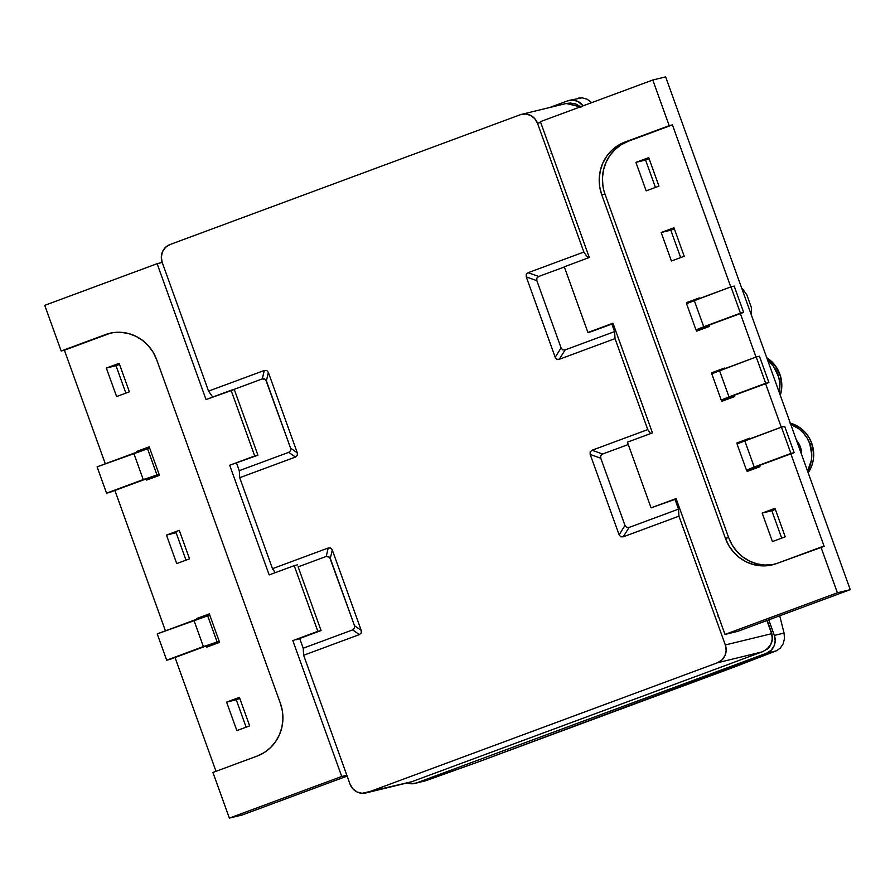 <?xml version="1.0" encoding="UTF-8"?>
<svg xmlns="http://www.w3.org/2000/svg" width="895" height="895" viewBox="0 0 895 895"><rect width="100%" height="100%" fill="white"/><g stroke="black" fill="none" stroke-linecap="round" stroke-linejoin="round"><path stroke-width="1.34" d="M111.248 332.962A41.438 39.738 -103.7 0 0 108.608 333.835L61.184 350.997L108.608 333.835L64.406 350.214L105.297 463.811L64.406 350.214L61.184 350.997L44.75 305.34L157.117 263.701L206.029 399.55L234.277 389.493L231.067 390.265L254.717 455.969L257.928 455.186L234.277 389.493L257.928 455.186L229.679 465.243L257.928 455.186L229.679 465.243L269.171 574.926L294.198 565.651L317.848 631.344L292.822 640.619L341.733 776.468L346.835 775.227L341.733 776.468L229.355 818.108L212.92 772.452L257.122 756.074L264.126 752.628L270.324 747.817L275.47 741.832L279.374 734.896L281.891 727.266L282.909 719.256L282.395 711.156L280.37 703.291L156.703 359.768L153.246 352.429L148.492 345.906L142.618 340.447L135.861 336.263L128.466 333.511L120.724 332.291L112.927 332.671L105.386 334.618L61.184 350.997L44.75 305.34L157.117 263.701L162.219 262.459L157.117 263.701L206.029 399.55L231.067 390.265L254.717 455.969L229.679 465.243L269.171 574.926L294.198 565.651L317.848 631.344L292.822 640.619L341.733 776.468L229.355 818.108L212.92 772.452L257.122 756.074A41.438 39.738 76.3 0 0 280.37 703.291L156.703 359.768A41.438 39.738 76.3 0 0 109.637 333.32L109.816 333.276M242.221 814.987L229.355 818.108L242.221 814.987L347.148 776.099L242.221 814.987M216.008 771.311L175.028 657.501L216.008 771.311M165.43 630.841L114.896 490.471L165.43 630.841M296.044 639.835L321.07 630.561L317.848 631.344L321.07 630.561L298.136 566.859L321.07 630.561L296.044 639.835M176.125 532.738L185.992 560.147L176.125 532.738L166.47 535.087L179.268 530.343L189.527 558.838L176.729 563.581L166.47 535.087L176.125 532.738M149.588 447.914L148.346 448.373L149.588 447.914M119.527 364.399L115.992 365.708L125.859 393.129L115.992 365.708L106.337 368.058L119.136 363.314L129.395 391.82L116.596 396.552L106.337 368.058L119.136 363.314L129.395 391.82L116.596 396.552L106.337 368.058L119.527 364.399M209.721 614.943L208.479 615.402L209.721 614.943M239.793 698.458L236.258 699.767L246.125 727.176L236.258 699.767L226.603 702.116L239.401 697.373L249.66 725.867L236.862 730.611L226.603 702.116L239.401 697.373L249.66 725.867L236.862 730.611L226.603 702.116L239.793 698.458M108.608 333.835L105.386 334.618A41.438 39.738 76.3 0 1 109.637 333.32M136.409 451.572L149.197 446.829L159.455 475.323L146.668 480.067L146.232 478.859L146.668 480.067L159.455 475.323L149.197 446.829L136.409 451.572L143.178 449.928L136.409 451.572L136.633 452.21L136.409 451.572M219.588 642.353L206.801 647.096L206.365 645.888L206.801 647.096L219.588 642.353L209.329 613.858L219.588 642.353M196.766 619.239L196.542 618.602L209.329 613.858L196.542 618.602L203.31 616.957L196.542 618.602L196.766 619.239M176.729 563.581L166.47 535.087L179.268 530.343L189.527 558.838L176.729 563.581M297.42 564.868L294.198 565.651L297.42 564.868M604.975 194.058L728.653 537.571L725.431 538.354L601.764 194.841L604.975 194.058L728.653 537.571L725.431 538.354A41.438 39.738 76.3 0 0 772.497 564.812A41.438 39.738 76.3 0 0 776.748 563.514L824.161 546.353L790.867 453.877L824.161 546.353L820.95 547.136L837.384 592.781L725.017 634.432L676.105 498.582L651.079 507.857L627.417 442.164L652.455 432.889L612.963 323.207L587.937 332.481L591.147 331.698L587.937 332.481L564.286 266.788L589.313 257.503L540.401 121.664L652.779 80.013L669.214 125.669L672.425 124.886L730.768 286.926L672.425 124.886L625.012 142.048L618.009 145.493L611.811 150.304L606.665 156.289L602.76 163.237L600.243 170.855L599.225 178.877L599.74 186.965L601.764 194.841L725.431 538.354L728.888 545.693L733.643 552.215L739.516 557.674L746.273 561.87L753.668 564.622L761.41 565.83L769.208 565.461L776.748 563.514L820.95 547.136L837.384 592.781L850.25 589.66L665.645 76.892L652.779 80.013L665.645 76.892L850.25 589.66L737.883 631.299L725.017 634.432L676.105 498.582L651.079 507.857L627.417 442.164L652.455 432.889L612.963 323.207L587.937 332.481L564.286 266.788L589.313 257.503L540.401 121.664L652.779 80.013L669.214 125.669L625.012 142.048L672.425 124.886L628.223 141.265A41.438 39.738 -103.7 0 0 604.975 194.058L601.764 194.841A41.438 39.738 76.3 0 1 625.012 142.048L628.223 141.265L621.219 144.71L615.033 149.521L609.875 155.517L605.971 162.454L603.465 170.072L602.447 178.094L602.95 186.194M591.147 331.698L613.097 323.565L591.147 331.698M740.366 313.586L756.018 357.071L740.366 313.586M765.617 383.731L781.268 427.206L765.617 383.731M674.349 228.851L670.814 230.16L680.681 257.57L670.814 230.16L661.17 232.51L673.957 227.766L684.216 256.261L671.429 261.004L661.17 232.51L674.349 228.851M649.088 158.717L645.563 160.026L655.431 187.435L645.563 160.026L635.909 162.364L648.707 157.632L658.966 186.126L646.168 190.859L635.909 162.364L649.088 158.717M775.361 509.423L771.826 510.732L781.693 538.141L771.826 510.732L762.171 513.081L774.969 508.338L785.228 536.832L772.43 541.576L762.171 513.081L774.969 508.338L785.228 536.832L772.43 541.576L762.171 513.081L775.361 509.423M774.097 564.387A41.438 39.738 -103.7 0 1 728.653 537.571L732.099 544.91L736.853 551.432L742.727 556.903L749.495 561.087L756.89 563.839L764.632 565.047L772.419 564.678M699.208 297.912L699.431 298.538L699.208 297.912L686.42 302.655L692.059 301.279L686.42 302.655L699.208 297.912M709.03 325.198L709.466 326.406L696.679 331.15L696.232 329.908L696.679 331.15L709.466 326.406L709.03 325.198M686.711 303.472L686.42 302.655L686.711 303.472M736.921 442.935L749.708 438.192L749.943 438.818L749.708 438.192L736.921 442.935L742.559 441.571L736.921 442.935L737.223 443.752L736.921 442.935M759.542 465.489L759.967 466.687L747.18 471.43L746.732 470.199L747.18 471.43L759.967 466.687L759.542 465.489M724.458 368.058L724.681 368.684L724.458 368.058L711.67 372.79L724.458 368.058M734.28 395.344L734.717 396.552L721.929 401.284L721.482 400.054L721.929 401.284L734.717 396.552L734.28 395.344M711.961 373.618L711.67 372.79L717.309 371.425L711.67 372.79L711.961 373.618M648.707 157.632L658.966 186.126L646.168 190.859L635.909 162.364L648.707 157.632M684.216 256.261L671.429 261.004L661.17 232.51L673.957 227.766L684.216 256.261M651.079 507.857L676.24 498.94L651.079 507.857M837.384 592.781L725.017 634.432L737.883 631.299L850.25 589.66L837.384 592.781M751.543 307.981L746.81 294.835L751.543 307.981L751.453 315.23L751.543 307.981M742.514 288.727L746.81 294.835L742.514 288.727M709.12 325.444L707.084 325.937L709.12 325.444M743.644 312.377L734.18 286.076L743.644 312.377L740.433 313.161L730.958 286.859L734.18 286.076L730.958 286.859L740.433 313.161L703.738 326.753L694.263 300.451L730.958 286.859L686.521 303.618L695.986 329.919L743.644 312.377M695.986 329.919L707.173 327.257L696.041 329.863L703.738 326.753L694.263 300.451L687.002 303.55M734.37 395.59L732.334 396.082L734.37 395.59M768.894 382.523L759.43 356.21L768.894 382.523L765.684 383.295L756.208 356.993L759.43 356.21L756.208 356.993L765.684 383.295L728.989 396.899L719.524 370.597L756.208 356.993L711.771 373.763L721.236 400.065L768.894 382.523M721.236 400.065L732.423 397.402L721.292 400.009L728.989 396.899L719.524 370.597L712.252 373.696M759.631 465.736L757.584 466.228L759.631 465.736M794.156 452.657L784.68 426.356L794.156 452.657L790.934 453.441L781.469 427.139L784.68 426.356L781.469 427.139L790.934 453.441L754.239 467.045L744.774 440.732L781.469 427.139L737.021 443.898L746.497 470.211L794.156 452.657M746.497 470.211L757.685 467.537L746.542 470.143L754.239 467.045L744.774 440.732L737.502 443.842M146.59 478.747L157.162 476.174L146.59 478.747M109.772 492.373L146.042 478.937L106.55 493.156L97.085 466.854L106.55 493.156L109.772 492.373M97.085 466.854L133.78 453.262L143.245 479.563L106.55 493.156L156.949 474.898L147.474 448.585L149.644 448.059L97.085 466.854M159.109 474.361L143.245 479.563L133.78 453.262L147.474 448.585L156.949 474.898L159.109 474.361M206.723 645.776L217.295 643.203L206.723 645.776M169.905 659.402L206.174 645.955L166.683 660.186L157.218 633.884L166.683 660.186L169.905 659.402M157.218 633.884L193.913 620.28L203.378 646.582L166.683 660.186L217.082 641.916L207.606 615.615L209.777 615.089L157.218 633.884M219.241 641.391L203.378 646.582L193.913 620.28L207.606 615.615L217.082 641.916L219.241 641.391M678.947 516.169L725.319 644.948L771.635 633.694L766.903 620.548L771.635 633.694C773.56 641.95 770.304 648.047 761.858 651.974L717.466 662.759L367.319 792.522L411.7 781.738L761.858 651.974L411.7 781.738L362.139 793.306L357.038 791.974L352.775 788.719L350.001 784.031L303.64 655.263L303.204 648.215L299.702 638.482L303.204 648.215L352.652 629.89L354.521 628.256L354.498 625.694L329.628 557.249L326.216 556.455L298.136 566.859L326.216 556.455L328.208 548.02L272.472 568.683L239.715 477.706L239.278 470.669L236.56 463.107L239.278 470.669L288.727 452.344L290.606 450.711L290.584 448.138L265.714 379.704L262.291 378.909L232.756 389.862L262.291 378.909L264.293 370.474L208.546 391.126L162.185 262.358L161.324 256.966L162.521 251.685L165.575 247.322L170.028 244.536L520.185 114.773L525.354 113.989L530.466 115.332L534.729 118.587L537.492 123.264L583.864 252.043L588.037 257.984L583.864 252.043L528.117 272.706L526.249 274.34L526.271 276.902L555.202 357.284L556.813 359.253L559.285 359.287L615.033 338.623L647.779 429.589L650.587 433.572L647.779 429.589L592.043 450.252L590.163 451.885L590.185 454.447L619.127 534.83L620.738 536.81L623.211 536.832L678.947 516.169L725.319 644.948L726.169 650.341L724.984 655.61L721.918 659.973L717.466 662.759L367.319 792.522A13.984 13.414 76.3 0 1 365.887 792.959A13.984 13.414 76.3 0 1 350.001 784.031L303.64 655.263L359.376 634.6L361.256 632.966L361.233 630.404L332.291 550.022L330.68 548.042L328.208 548.02L326.216 556.455L328.689 556.489L330.3 558.458L332.291 550.022L361.233 630.404L354.498 625.694L330.3 558.458L332.291 550.022L330.68 548.042L328.208 548.02L272.472 568.683L239.715 477.706L295.462 457.054L297.33 455.421L297.308 452.859L268.366 372.477L266.755 370.496L264.293 370.474L262.291 378.909L264.763 378.932L266.374 380.912L268.366 372.477L297.308 452.859L290.584 448.138L266.374 380.912L268.366 372.477L266.755 370.496L264.293 370.474L208.546 391.126L162.185 262.358A13.984 13.414 76.3 0 1 170.028 244.536L520.185 114.773A13.984 13.414 76.3 0 1 521.617 114.336A13.984 13.414 76.3 0 1 537.492 123.264L583.864 252.043L528.117 272.706L538.7 276.477L536.832 278.11L536.855 280.672L561.064 347.909L562.675 349.878L565.137 349.911L614.596 331.586L615.033 338.623L647.779 429.589L592.043 450.252L602.626 454.022L600.758 455.656L600.78 458.229L624.978 525.454L626.59 527.423L629.062 527.457L678.511 509.132L678.947 516.169L623.211 536.832L629.062 527.457L678.511 509.132L675.009 499.399L678.511 509.132L678.947 516.169M540.703 122.492L537.492 123.264L540.703 122.492M611.867 324.024L614.596 331.586L611.867 324.024M275.268 572.666L272.472 568.683L275.268 572.666M212.719 397.067L208.546 391.126L212.719 397.067M717.768 616.04A13.984 13.414 76.3 0 1 718.349 615.917M551.779 153.235A13.984 13.414 76.3 0 1 551.029 153.638M564.353 266.978L538.7 276.477L528.117 272.706L526.249 274.34L526.271 276.902L536.855 280.672L561.064 347.909L555.202 357.284L526.271 276.902L536.855 280.672L536.832 278.11L538.7 276.477L564.353 266.978M628.268 444.524L602.626 454.022L592.043 450.252L590.163 451.885L590.185 454.447L600.78 458.229L624.978 525.454L619.127 534.83L590.185 454.447L600.78 458.229L600.758 455.656L602.626 454.022L628.268 444.524M614.596 331.586L615.033 338.623L559.285 359.287L565.137 349.911L614.596 331.586M303.64 655.263L303.204 648.215L352.652 629.89L359.376 634.6L303.64 655.263M239.715 477.706L239.278 470.669L288.727 452.344L295.462 457.054L239.715 477.706M556.813 359.253L555.202 357.284L561.064 347.909L562.675 349.878L565.137 349.911L559.285 359.287L556.813 359.253M620.738 536.81L619.127 534.83L624.978 525.454L626.59 527.423L629.062 527.457L623.211 536.832L620.738 536.81M361.256 632.966L359.376 634.6L352.652 629.89L354.521 628.256L354.498 625.694L361.233 630.404L361.256 632.966M297.33 455.421L295.462 457.054L288.727 452.344L290.606 450.711L290.584 448.138L297.308 452.859L297.33 455.421M365.887 792.959L410.581 782.096M762.674 651.661L767.049 649.009L770.729 644.49L772.34 639.119L771.635 633.694L725.319 644.948A13.984 13.414 76.3 0 1 717.466 662.759L762.182 651.862L411.7 781.738M580.9 107.366L576.212 104.212L570.484 103.026L566.211 103.496L580.363 106.852M414.922 783.427A13.984 13.414 76.3 0 1 407.191 782.924L411.174 783.774L416.354 782.991A13.984 13.414 76.3 0 1 414.922 783.427L426.054 780.63L416.354 782.991L766.5 653.227A13.984 13.414 76.3 0 0 774.354 635.416L775.204 640.809L774.007 646.078L770.953 650.441L766.5 653.227L776.211 650.866L780.25 648.181L783.159 643.852L784.501 638.549L784.054 633.056L779.713 615.794L784.054 633.056L774.354 635.416L768.749 619.866L774.354 635.416L784.054 633.056L784.501 638.549L783.159 643.852L780.25 648.181L776.211 650.866L478.736 761.757L733.699 667.267L776.211 650.866L766.5 653.227L416.354 782.991L426.054 780.63L478.736 761.757L424.241 781.167M549.653 107.523L567.643 100.855L572.811 100.072L577.924 101.415L583.115 105.834A13.984 13.414 76.3 0 0 569.075 100.419A13.984 13.414 76.3 0 0 567.643 100.855L549.653 107.523M578.461 98.137L582.108 97.812L587.075 99.188L591.707 102.645L587.075 99.188L582.108 97.812L569.075 100.419M796.505 440.374A19.835 19.019 76.3 0 1 800.387 446.963L801.596 454.604M789.961 423.055L795.666 425.181L800.88 428.414L805.41 432.621L809.069 437.655L811.743 443.316A31.974 30.654 -103.7 0 1 808.163 472.75L811.866 465.434L813.264 460.008L813.712 454.403L811.743 443.316L809.807 443.786L807.145 438.125L803.475 433.09L798.944 428.873L790.744 424.375A31.974 30.654 76.3 0 1 809.807 443.786L811.743 443.316A31.974 30.654 -103.7 0 0 790.307 423.145M779.243 392.424L779.746 382.859L778.672 376.996L773.515 366.335L767.63 360.182A31.974 30.654 76.3 0 1 779.243 392.424M780.295 395.344A31.974 30.654 -103.7 0 0 766.735 357.698L775.439 365.865L780.597 376.526L781.693 388.329L780.295 395.344M809.807 443.786A31.974 30.654 76.3 0 1 807.558 471.094L811.329 460.477L811.776 454.873L809.807 443.786M796.46 440.329L800.387 446.963A19.835 19.019 76.3 0 1 801.607 454.537M767.16 620.448L771.915 633.66L772.553 639.701C770.819 645.384 768.861 648.618 766.679 649.39L762.182 651.862M410.481 782.129L411.622 781.771M580.587 106.762L575.664 103.876L566.893 103.35M566.211 103.496L521.617 114.336"/></g></svg>
